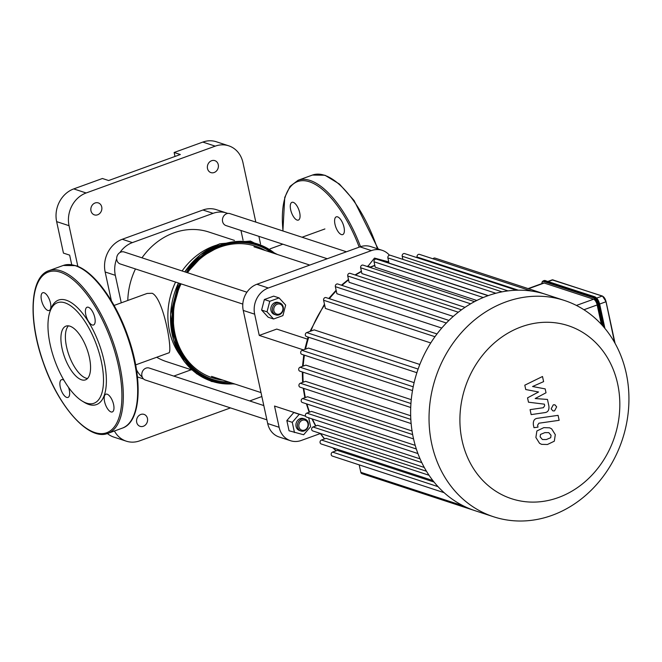 <?xml version="1.0" encoding="UTF-8"?>
<svg xmlns="http://www.w3.org/2000/svg" width="662" height="662" viewBox="0 0 662 662"><rect width="100%" height="100%" fill="white"/><g stroke="black" fill="none" stroke-linecap="round" stroke-linejoin="round"><path stroke-width="0.99" d="M341.402 234.571A9.442 3.931 -109.9 0 0 342.709 234.596A9.442 3.931 -109.9 0 0 343.181 224.377A9.442 3.931 -109.9 0 0 336.271 216.846A9.442 3.931 -109.9 0 0 335.336 225.651A9.442 3.931 -109.9 0 0 341.402 234.571M299.679 212.684A9.442 3.931 -109.9 0 0 291.95 202.332A9.442 3.931 -109.9 0 0 291.47 212.543A9.442 3.931 -109.9 0 0 298.388 220.082A9.442 3.931 -109.9 0 0 299.679 212.684M68.5 387.303A9.442 3.931 70.1 0 1 67.987 397.423A9.442 3.931 70.1 0 1 61.069 389.885A9.442 3.931 70.1 0 1 61.549 379.674A9.442 3.931 70.1 0 1 62.857 379.698A9.442 3.931 70.1 0 1 63.966 380.286M104.571 401.586A9.442 3.931 70.1 0 1 105.87 394.188A9.442 3.931 70.1 0 1 112.78 401.718A9.442 3.931 70.1 0 1 112.308 411.938A9.442 3.931 70.1 0 1 104.571 401.586M92.2 324.976A9.442 3.931 70.1 0 1 86.134 316.055A9.442 3.931 70.1 0 1 87.07 307.251A9.442 3.931 70.1 0 1 93.987 314.781A9.442 3.931 70.1 0 1 93.508 325.001A9.442 3.931 70.1 0 1 92.2 324.976M50.486 303.088A9.442 3.931 70.1 0 1 49.187 310.486A9.442 3.931 70.1 0 1 42.277 302.948A9.442 3.931 70.1 0 1 42.749 292.736A9.442 3.931 70.1 0 1 50.486 303.088M49.923 311.769L50.701 309.502A55.591 23.153 70.1 0 1 66.258 300.209A55.591 23.153 70.1 0 1 104.919 365.192A55.591 23.153 70.1 0 1 84.405 402.405L82.353 401.164A53.49 22.285 70.1 0 1 54.789 360.583A53.49 22.285 70.1 0 1 49.923 311.769A53.49 22.285 70.1 0 1 64.893 302.824A53.49 22.285 70.1 0 1 102.097 365.358A53.49 22.285 70.1 0 1 82.353 401.164M87.525 378.498A28.582 11.908 70.1 0 1 69.03 355.42A28.582 11.908 70.1 0 1 68.426 325.845M69.94 326.184A28.582 11.908 70.1 0 1 88.319 353.194A28.582 11.908 70.1 0 1 85.481 379.856A28.582 11.908 70.1 0 1 64.545 357.05A28.582 11.908 70.1 0 1 65.985 326.118A28.582 11.908 70.1 0 1 69.94 326.184M601.353 324.347L597.157 304.95A5.246 2.185 -109.9 0 0 593.591 299.207L544.197 283.03A5.246 2.185 -109.9 0 0 543.477 283.022L528.127 288.591M525.744 389.529L538.562 391.987L527.54 397.862L528.483 402.198L544.354 404.159L544.685 405.698L543.361 407.709L530.08 409.646L531.156 414.611L544.743 412.625C547.929 412.269 549.311 410.068 548.897 406.029L547.466 399.443L535.169 398.541L546.018 392.773L545.182 388.892L532.571 386.517L543.61 381.626L542.501 376.504L524.801 385.185L525.744 389.529M550.701 437.731L551.041 435.282L548.781 432.634L544.867 432.617L540.482 434.429L540.142 436.837L542.401 439.518L546.357 439.535L550.701 437.731M551.645 428.852L549.592 427.809L543.792 427.652L536.882 430.962L535.881 437.45L539.547 443.308L541.59 444.351L547.433 444.5L554.309 441.198L555.302 434.669L551.645 428.852M558.074 415.347L537.561 418.285C534.375 418.624 532.984 420.817 533.382 424.863L533.994 427.693L537.999 427.122L537.594 425.211L538.926 423.208L559.15 420.312L558.074 415.347M551.165 408.859L552.919 410.92L554.566 410.879L556.659 406.865L554.913 404.805L553.267 404.846L551.165 408.859M488.266 295.6L388.999 263.087L387.882 257.899A2.102 1.812 108.1 0 1 390.323 255.259L502.044 291.843M444.128 492.685L332.332 456.068A2.102 1.812 -71.9 0 1 332.564 452.113L337.33 450.375L434.065 482.06M432.874 480.554L321.227 443.987A2.102 1.812 -71.9 0 1 321.451 440.023L326.06 438.36L426.469 471.245M424.284 467.455L312.778 430.937A2.102 1.812 -71.9 0 1 313.01 426.982L317.619 425.302L420.056 458.857M417.912 453.553L306.556 417.085A2.102 1.812 -71.9 0 1 306.787 413.121L311.521 411.408L415.215 445.369M412.666 434.595L302.584 398.532L307.532 396.745L412.054 430.97M410.829 419.435L300.325 383.24L305.604 381.329L410.672 415.744M410.928 403.522L300.085 367.22L305.827 365.134L411.259 399.666M413.204 386.782L302.071 350.38L308.492 348.055L414.114 382.644M418.103 369.065L306.721 332.581L314.193 329.875L419.824 364.472M430.747 342.949L325.39 308.442L323.61 300.25A2.102 1.812 -71.9 0 1 326.06 297.602L437.003 333.938M441.761 328.054L336.884 293.705L335.361 286.663A2.102 1.812 -71.9 0 1 337.81 284.015L448.944 320.416M453.263 316.411L349.106 282.302L347.74 275.996A2.102 1.812 -71.9 0 1 350.19 273.356L461.488 309.808M465.022 307.342L361.899 273.563L360.649 267.779A2.102 1.812 -71.9 0 1 363.09 265.131L474.546 301.64M476.806 300.474L375.205 267.2L374.03 261.771A2.102 1.812 108.1 0 1 376.479 259.123L488.068 295.674M493.571 516.765L475.167 510.741A113.806 98.357 -71.9 0 1 474.05 510.369A113.806 98.357 -71.9 0 1 443.871 492.454A113.806 98.357 -71.9 0 1 432.551 480.14A113.806 98.357 -71.9 0 1 423.953 466.851A113.806 98.357 -71.9 0 1 417.614 452.734A113.806 98.357 -71.9 0 1 413.328 437.872A113.806 98.357 -71.9 0 1 411.028 422.29A113.806 98.357 -71.9 0 1 410.788 405.963A113.806 98.357 -71.9 0 1 412.807 388.817A113.806 98.357 -71.9 0 1 417.548 370.679A113.806 98.357 -71.9 0 1 436.15 335.071A113.806 98.357 -71.9 0 1 448.116 321.227A113.806 98.357 -71.9 0 1 460.727 310.37A113.806 98.357 -71.9 0 1 473.876 301.996A113.806 98.357 -71.9 0 1 487.513 295.873A113.806 98.357 -71.9 0 1 501.622 291.925A113.806 98.357 -71.9 0 1 516.219 290.237A113.806 98.357 -71.9 0 1 531.346 291.032A113.806 98.357 -71.9 0 1 546.009 294.441L564.413 300.465A113.806 98.357 -71.9 0 1 622.462 439.229A113.806 98.357 -71.9 0 1 493.571 516.765A113.806 98.357 -71.9 0 1 429.241 411.061A113.806 98.357 -71.9 0 1 505.917 301.897A113.806 98.357 -71.9 0 1 564.413 300.465M516.501 290.229L404.647 253.596A2.102 1.812 108.1 0 0 402.206 256.244L402.885 259.372M531.487 291.057L419.501 254.382A2.102 1.812 108.1 0 0 417.06 257.022L417.209 257.708M544.892 294.085L434.992 258.089A2.102 1.812 108.1 0 0 432.998 258.801M359.209 464.873L360.815 472.312A2.102 1.812 108.1 0 0 361.957 473.653L474.058 510.369M302.584 398.532A2.102 1.812 108.1 0 0 302.352 402.496L413.56 438.914M300.325 383.24A2.102 1.812 108.1 0 0 300.101 387.204L411.143 423.572M302.071 350.38A2.102 1.812 108.1 0 0 301.847 354.344L412.492 390.58M300.085 367.22A2.102 1.812 108.1 0 0 299.861 371.175L410.721 407.486M306.721 332.581A2.102 1.812 108.1 0 0 306.489 336.544L416.878 372.698M521.408 326.805A91.042 78.687 -71.9 0 1 616.479 430.424A91.042 78.687 -71.9 0 1 481.713 479.313A91.042 78.687 -71.9 0 1 521.408 326.805M307.4 339.118L276.733 329.08L259.256 335.419L254.663 314.177A20.977 18.131 -71.9 0 1 268.333 287.995L371.423 250.6A20.977 18.131 -71.9 0 1 382.206 250.335A20.977 18.131 -71.9 0 1 389.446 255.226M320.334 433.552L301.301 440.453A20.977 18.131 -71.9 0 1 290.519 440.718A20.977 18.131 -71.9 0 1 279.116 427.288L274.523 406.038L305.587 416.216M382.206 250.335L370.786 246.595A20.977 18.131 108.1 0 0 360.004 246.86L371.423 250.6M268.333 287.995L256.914 284.255A20.977 18.131 108.1 0 0 243.244 310.437L254.663 314.177M279.116 427.288L267.696 423.548L243.244 310.437M259.256 335.419L303.436 349.892M267.696 423.548A20.977 18.131 108.1 0 0 279.099 436.978L290.519 440.718M256.914 284.255L360.004 246.86M114.427 431.003A26.223 22.665 -71.9 0 0 126.252 441.165A26.223 22.665 -71.9 0 0 139.732 440.834L230.5 407.908M249.69 400.949L261.854 396.53M260.538 243.955L258.892 236.351M255.813 222.093L242.954 162.604A26.223 22.665 -71.9 0 0 228.704 145.814L216.292 141.751A26.223 22.665 108.1 0 0 202.812 142.082L174.131 152.483L180.337 154.519L108.626 180.536L102.42 178.5L73.73 188.91A26.223 22.665 108.1 0 0 56.642 221.629L63.444 253.107L69.651 255.135L71.719 264.684M202.812 142.082L215.224 146.145A26.223 22.665 -71.9 0 1 228.704 145.814M215.224 146.145L86.143 192.973L73.73 188.91M56.642 221.629L69.047 225.692A26.223 22.665 -71.9 0 1 86.143 192.973M69.047 225.692L77.859 266.43M97.628 214.794A6.297 5.437 -71.9 0 1 94.393 214.877A6.297 5.437 -71.9 0 1 91.182 207.198A6.297 5.437 -71.9 0 1 98.315 202.911A6.297 5.437 -71.9 0 1 101.865 208.762A6.297 5.437 -71.9 0 1 97.628 214.794M143.348 426.262A6.297 5.437 -71.9 0 1 140.112 426.345A6.297 5.437 -71.9 0 1 136.902 418.674A6.297 5.437 -71.9 0 1 144.035 414.387A6.297 5.437 -71.9 0 1 147.593 420.229A6.297 5.437 -71.9 0 1 143.348 426.262M214.157 172.517A6.297 5.437 -71.9 0 1 210.921 172.6A6.297 5.437 -71.9 0 1 207.719 164.929A6.297 5.437 -71.9 0 1 214.844 160.634A6.297 5.437 -71.9 0 1 218.402 166.485A6.297 5.437 -71.9 0 1 214.157 172.517M143.53 378.937L138.548 377.307A26.223 22.665 -71.9 0 1 137.431 376.901M111.398 300.821L105.159 271.991A26.223 22.665 -71.9 0 1 122.255 239.272L202.928 210.003A26.223 22.665 -71.9 0 1 216.408 209.68L226.561 212.998A26.223 22.665 -71.9 0 1 227.745 213.429M107.393 433.544A26.223 22.665 108.1 0 0 113.847 437.102L126.252 441.165M191.268 369.752L173.792 376.09M142.256 377.075A26.223 22.665 -71.9 0 1 136.471 369.686M121.262 302.832L115.312 275.318A26.223 22.665 -71.9 0 1 116.677 258.759M119.921 252.553A26.223 22.665 -71.9 0 1 132.408 242.598L213.081 213.33A26.223 22.665 -71.9 0 1 226.561 212.998M240.96 230.475L243.062 240.19M174.991 156.455L174.131 152.483M114.079 305.439L147.113 293.448L152.169 293.274C163.87 298.397 173.154 353.525 168.686 352.904L135.652 364.894M234.456 240.414L208.853 232.023A68.178 58.926 108.1 0 0 141.982 257.832M135.462 268.938A68.178 58.926 108.1 0 0 127.783 300.465M156.695 357.257A68.178 58.926 108.1 0 0 166.41 361.609L192.013 369.992M215.886 245.345A68.178 58.926 108.1 0 0 182.091 270.965M175.579 282.078A68.178 58.926 108.1 0 0 179.973 355.039M263.815 405.574L149.248 368.055A6.297 5.437 108.1 0 0 142.123 372.342A6.297 5.437 108.1 0 0 145.334 380.013L266.894 419.832M302.377 420.254A5.246 4.535 -71.9 0 1 307.855 426.229A5.246 4.535 -71.9 0 1 300.093 429.042A5.246 4.535 -71.9 0 1 302.377 420.254M301.665 419.112A6.297 5.437 108.1 0 0 297.42 425.145A6.297 5.437 108.1 0 0 300.978 430.995A6.297 5.437 108.1 0 0 308.111 426.7A6.297 5.437 108.1 0 0 304.901 419.029A6.297 5.437 108.1 0 0 301.665 419.112M300.978 430.995L299.481 430.499A6.297 5.437 -71.9 0 1 295.922 424.656A6.297 5.437 -71.9 0 1 300.159 418.616A6.297 5.437 -71.9 0 1 303.395 418.541L304.901 419.029M308.682 417.78L310.61 426.7L303.643 434.744L289.054 430.78L286.845 420.56L293.812 412.525L295.674 412.964M286.845 420.56L292.265 422.331L299.224 414.296L301.086 414.743M293.812 412.525L299.224 414.296M294.474 432.559L292.265 422.331M246.934 292.207L124.158 251.99A6.297 5.437 108.1 0 0 118.548 253.67A6.297 5.437 108.1 0 0 116.818 259.926A6.297 5.437 108.1 0 0 120.236 263.956L242.805 304.09M282.831 307.491A5.246 4.535 -71.9 0 1 277.03 314.185A5.246 4.535 -71.9 0 1 275.185 305.67A5.246 4.535 -71.9 0 1 282.831 307.491M283.228 306.994A6.297 5.437 108.1 0 0 279.803 302.964A6.297 5.437 108.1 0 0 272.678 307.259A6.297 5.437 108.1 0 0 275.888 314.93A6.297 5.437 108.1 0 0 281.491 313.25A6.297 5.437 108.1 0 0 283.228 306.994M275.888 314.93L274.382 314.433A6.297 5.437 -71.9 0 1 271.172 306.763A6.297 5.437 -71.9 0 1 278.305 302.476L279.803 302.964M273.596 319.001L268.184 317.222L261.614 310.064L264.353 299.522L273.671 296.137L279.083 297.917L285.661 305.074L282.914 315.617L273.596 319.001L267.026 311.835L269.773 301.293L279.083 297.917M261.614 310.064L267.026 311.835M264.353 299.522L269.773 301.293M346.449 251.775L229.929 213.619A6.297 5.437 108.1 0 0 226.694 213.694A6.297 5.437 108.1 0 0 222.457 219.734A6.297 5.437 108.1 0 0 226.015 225.577L327.26 258.743M367.633 266.62L374.493 258.089L388.222 261.763M367.526 266.124L370.298 267.034M379.649 260.166L388.04 261.796M374.493 258.089L379.905 259.86M282.897 230.964L284.751 197.367L290.08 186.336L298.115 180.263L312.456 175.058A86.532 36.046 70.1 0 1 324.421 175.256A86.532 36.046 70.1 0 1 377.481 248.788M298.115 180.263A86.532 36.046 70.1 0 1 310.081 180.461A86.532 36.046 70.1 0 1 360.533 246.678M283.03 231.005A85.481 35.607 70.1 0 1 309.394 181.769A85.481 35.607 70.1 0 1 359.218 247.141M60.201 272.173A85.481 35.607 70.1 0 1 121.585 404.01A85.481 35.607 70.1 0 1 50.809 380.824A85.481 35.607 70.1 0 1 60.201 272.173M60.879 270.866A86.532 36.046 70.1 0 1 116.52 352.647A86.532 36.046 70.1 0 1 107.939 433.353C88.816 441.289 58.173 406.493 43.104 362.097C27.945 319.672 29.964 276.683 48.914 270.667A86.532 36.046 70.1 0 1 60.879 270.866M48.914 270.667L63.254 265.462A86.532 36.046 70.1 0 1 75.22 265.661A86.532 36.046 70.1 0 1 130.861 347.442A86.532 36.046 70.1 0 1 122.28 428.149L107.939 433.353M602.9 296.46A4.717 1.969 -109.9 0 1 605.987 301.574L614.576 342.461M614.981 343.189L606.011 301.698M602.759 296.353A0.521 0.455 108.1 0 0 602.486 296.071L552.1 279.894A5.246 2.185 70.1 0 1 552.828 279.902A0.521 0.455 -71.9 0 1 553.316 280.059M615.072 343.338L606.053 301.624L602.486 296.071A0.521 0.455 108.1 0 0 602.213 296.079A5.246 2.185 70.1 0 1 605.788 301.822L599.64 304.048M548.335 281.532L552.828 279.902L602.213 296.079L596.652 298.099M541.773 283.642A6.819 2.838 70.1 0 1 543.883 281.557A0.521 0.455 -71.9 0 1 544.222 280.903A7.34 3.062 -109.9 0 0 543.212 280.887L542.261 281.673L541.673 283.675M543.883 281.557L593.268 297.735A0.521 0.455 -71.9 0 1 593.615 297.081L544.222 280.903L545.124 280.58A0.521 0.455 -71.9 0 1 545.604 280.738M593.268 297.735A6.819 2.838 70.1 0 1 597.91 305.199L598.614 305.116A7.34 3.062 -109.9 0 0 593.615 297.081L594.509 296.758A7.34 3.062 70.1 0 1 599.507 304.785L604.514 327.93M603.214 326.416L598.614 305.116L599.706 304.545A6.819 2.838 -109.9 0 0 595.353 297.205M597.91 305.199L602.271 325.348M595.039 296.998A0.521 0.455 108.1 0 0 594.782 296.75L544.106 280.564A7.34 3.062 70.1 0 1 545.124 280.58L594.509 296.758A0.521 0.455 108.1 0 1 594.782 296.75C597.074 297.883 598.738 300.507 599.772 304.594L604.919 328.426M604.845 328.335L599.731 304.669M583.942 309.742L597.157 304.95M593.591 299.207L576.412 305.439M528.524 288.723L544.197 283.03M370.091 267.431A105.937 91.563 -71.9 0 1 374.485 265.71A105.937 91.563 -71.9 0 1 374.858 265.578M386.244 262.326A105.937 91.563 -71.9 0 1 388.726 261.829M336.238 450.772A105.937 91.563 -71.9 0 1 332.895 447.81M324.612 438.881A105.937 91.563 -71.9 0 1 320.607 433.502M315.898 425.931A105.937 91.563 -71.9 0 1 312.398 418.996M309.559 412.12A105.937 91.563 -71.9 0 1 306.936 404.002M305.348 397.531A105.937 91.563 -71.9 0 1 303.808 388.42M303.204 382.197A105.937 91.563 -71.9 0 1 302.931 372.185M303.188 366.094A105.937 91.563 -71.9 0 1 304.429 355.188M305.571 349.114A105.937 91.563 -71.9 0 1 308.724 337.272M310.892 331.066A105.937 91.563 -71.9 0 1 324.645 305.017M329.378 298.694A105.937 91.563 -71.9 0 1 336.271 290.875M341.981 285.38A105.937 91.563 -71.9 0 1 348.593 279.927M355.511 275.102A105.937 91.563 -71.9 0 1 361.469 271.585M470.649 303.808L360.649 267.779M446.362 323.015L335.361 286.663M458.311 312.216L347.74 275.996M434.951 336.71L323.61 300.25M483.235 297.536L374.03 261.771M508.011 290.891L402.206 256.244M518.338 290.196L417.06 257.022M495.846 293.258L387.882 257.899M463.532 505.95L360.815 472.312M416.324 449.002L306.787 413.121M429.042 475.266L321.451 440.023M421.777 462.606L313.01 426.982M438.029 486.653L332.564 452.113M105.159 271.991L115.312 275.318M122.255 239.272L132.408 242.598M202.928 210.003L213.081 213.33M187.536 272.744A69.253 59.853 -71.9 0 1 220.082 247.1A69.253 59.853 -71.9 0 1 265.346 250.526M222.904 380.112A69.253 59.853 -71.9 0 1 181.057 283.874M187.073 272.595A70.693 61.094 -71.9 0 1 220.578 246.007A70.693 61.094 -71.9 0 1 224.062 244.866A70.693 61.094 -71.9 0 1 271.47 252.536M229.027 382.115A70.693 61.094 -71.9 0 1 186.27 360.252A70.693 61.094 -71.9 0 1 180.652 283.741M186.56 272.43A71.695 61.963 -71.9 0 1 220.727 245.188A71.695 61.963 -71.9 0 1 274.705 253.596M232.263 383.174A71.695 61.963 -71.9 0 1 180.18 283.584M186.32 272.347A71.976 62.203 -71.9 0 1 220.678 244.923A71.976 62.203 -71.9 0 1 275.425 253.827M232.991 383.414A71.976 62.203 -71.9 0 1 179.948 283.51M234.067 383.77A72.754 62.882 -71.9 0 1 178.459 283.022L170.589 314.491L173.518 339.854L184.375 361.659L196.664 373.765L211.658 381.519L235.076 384.092M184.806 271.85A72.754 62.882 -71.9 0 1 219.676 243.922M378.209 249.028L354.112 200.578L339.449 184.069L324.959 175.24L312.456 175.058M63.254 265.462L75.766 265.644C93.706 271.097 115.635 300.97 127.766 335.808C143.249 378.498 141.378 422.099 122.28 428.149M547.929 281.408L552.1 279.894M544.106 280.564L543.212 280.887M388.693 261.68L385.921 262.218M374.8 265.321L369.669 267.291M336.139 450.814L332.63 447.727M324.413 438.956L320.209 433.37M315.6 426.038L311.918 418.839M309.162 412.26L306.39 403.82M304.859 397.713L303.213 388.222M302.617 382.413L302.294 371.97M302.509 366.334L303.767 354.973M304.793 349.395L308.045 337.049M310.015 331.389L324.463 304.156M328.757 298.488L336.13 290.213M341.402 285.198L348.477 279.422M355.006 274.937L361.386 271.213M187.098 272.603L202.15 256.401L220.587 246.007L224.062 244.866M186.27 360.252L177.78 345.067L173.386 327.5L173.659 306.986L179.253 286.936L180.676 283.75M184.781 271.842L200.462 254.746L219.817 243.773L250.443 241.059L277.519 254.514M270.079 248.838L282.873 244.204M302.054 237.236L324.91 228.953M309.783 265.081L253.976 246.802M261.002 392.591L211.542 376.388"/></g></svg>
